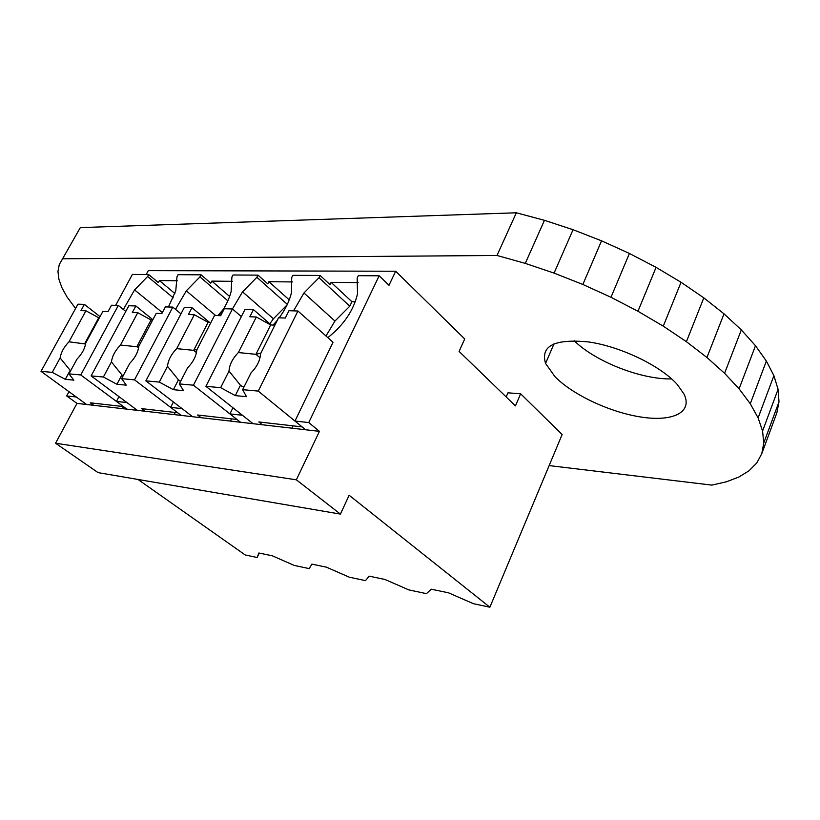 <?xml version="1.0" encoding="UTF-8"?>
<svg xmlns="http://www.w3.org/2000/svg" width="820" height="820" viewBox="0 0 820 820"><rect width="100%" height="100%" fill="white"/><g stroke="black" fill="none" stroke-linecap="round" stroke-linejoin="round"><path stroke-width="1.23" d="M520.649 393.815L515.421 405.9L459.097 351.411L464.725 338.957L395.681 271.236L388.987 285.288L379.158 275.797L308.74 422.566L319.431 431.351L296.348 479.813L340.423 514.099L349.135 495.249L489.888 607.21L562.141 434.508L520.649 393.815L507.959 392.821L506.165 396.941M137.986 479.454L245.18 554.945L257.132 557.497L259.233 553.069M489.888 607.21L473.478 603.704L448.437 592.798L431.279 589.201L426.431 593.659L408.811 589.887L384.939 579.463L369.164 576.152L365.484 580.642L349.238 577.167L326.452 567.184L311.877 564.119L309.232 568.619L294.195 565.41L272.394 555.827L258.905 552.998L257.132 557.497M395.681 271.236L148.297 270.651L146.216 274.515M232.388 281.321L211.847 281.116L210.771 283.177L201.043 274.813L178.073 274.69L176.987 276.729L175.798 290.659L168.438 306.987M292.422 281.936L268.878 281.701L267.781 283.853L257.992 275.13L232.982 274.987L231.886 277.119L231.117 291.654C229.016 299.618 224.977 307.613 219.022 315.638M358.135 282.613L331.085 282.336L329.978 284.591L320.148 275.469L292.822 275.325L291.715 277.549L291.448 292.74C289.46 301.073 285.38 309.437 279.179 317.832M177.315 280.758L159.387 280.573L158.321 282.562L148.676 274.526L132.379 274.444L115.671 305.347M379.158 275.797L358.299 275.684L357.171 278.011L357.499 293.929C353.625 310.257 343.969 324.648 328.512 337.112L328.123 337.901M308.74 422.566L294.964 421.049L333.033 342.268L297.926 311.005L288.947 310.718L285.309 318.047L278.534 317.801L260.483 353.953C260.176 360.41 257.029 366.694 251.063 372.813L242.648 389.664L246.512 396.695L235.289 395.619L220.652 387.665L205.902 386.333L245.036 309.365L253.452 309.622L249.833 316.766L256.322 317.002L270.651 324.945L255.953 354.332L260.934 353.051M294.964 421.049L305.645 429.762L76.977 403.389L55.575 443.23L98.082 472.627L340.423 514.099M319.431 431.351L305.645 429.762M296.348 479.813L55.575 443.23M93.757 405.326L90.333 402.825L123.41 406.577L80.76 374.955L68.952 373.879L73.841 380.142L65.303 379.322L52.244 372.362L41 371.337L86.633 404.506L76.311 397.003L66.686 395.947L76.977 403.389M66.686 395.947L68.993 391.683M201.043 274.813L199.957 276.893L227.857 300.827M211.847 281.116L229.631 296.44M257.992 275.13L256.885 277.293L287.338 304.363M268.878 281.701L289.245 299.884M320.148 275.469L319.031 277.734L349.761 306.188L334.939 321.061L325.97 335.985M331.085 282.336L351.913 301.709L349.761 306.188M355.255 301.791L351.913 301.709M148.676 274.526L147.61 276.524L173.235 297.814M159.387 280.573L174.906 293.519M205.902 386.333L253.062 423.694L242.433 415.268L229.907 413.895L240.526 422.249M201.095 417.708L197.589 415.002L237 419.481L193.438 385.195L179.283 383.914L183.577 390.658L173.368 389.684L159.295 382.089L145.878 380.869L192.628 416.724L182.071 408.637L170.652 407.376L181.179 415.412M126.874 409.139L116.45 401.421L126.915 402.569L137.36 410.348L91.133 375.898L128.832 305.757L135.843 305.973L132.358 312.492L137.76 312.686L151.044 319.943L136.848 346.716L138.98 345.927M147.61 276.524L134.572 289.911L123.348 309.468M199.957 276.893L186.304 290.844L175.531 309.365M116.45 401.421L118.972 396.644M223.245 309.468L217.812 315.597M170.652 407.376L173.42 401.995M256.885 277.293L242.546 291.858L232.419 308.966L224.29 308.72L220.703 315.7L214.543 315.474L196.8 349.914C196.287 356.054 193.202 362.04 187.554 367.872L179.283 383.914M287.092 304.866L273.429 318.765L269.841 323.818M273.152 325.048L277.324 320.22M229.907 413.895L232.962 407.776M319.031 277.734L303.943 292.965L293.55 310.862M220.652 387.665L229.016 371.091L240.455 385.287L235.289 395.619M256.322 317.002L238.374 352.549C232.562 358.514 229.436 364.695 229.016 371.091M253.452 309.622L271.164 324.966M293.078 425.846L291.951 428.183M242.648 389.664L258.249 391.089L302.098 426.871L258.812 421.952L262.349 424.77M238.374 352.549L255.953 354.332L260.022 357.745M274.885 325.12L270.651 324.945M258.249 391.089L297.926 311.005M243.868 387.224L240.465 385.287M145.878 380.869L184.305 307.479L191.972 307.715L188.426 314.531L194.33 314.747L208.116 322.332L193.663 350.355L197.138 349.269M159.295 382.089L167.505 366.304L178.442 379.844L173.368 389.684M194.33 314.747L176.7 348.633C171.185 354.332 168.12 360.216 167.505 366.304M191.972 307.715L209.561 322.393M193.438 385.195L232.439 308.966L241.357 316.602M231.558 418.856L230.451 421.09M176.7 348.633L193.663 350.355L196.462 352.61M210.955 322.444L208.116 322.332M180.595 381.372L178.452 379.844M145.119 411.25L141.645 408.647L177.684 412.747L134.531 379.844L121.637 378.666L126.26 385.164L116.942 384.272L103.392 377.015L91.133 375.898M103.392 377.015L111.438 361.948L121.913 374.883L116.942 384.272M137.76 312.686L120.458 345.066C115.21 350.509 112.207 356.136 111.438 361.948M135.843 305.973L152.868 319.718M134.531 379.844L172.815 307.121L165.373 306.895L161.847 313.558L156.23 313.353L138.816 346.235C138.129 352.087 135.105 357.797 129.744 363.373L121.637 378.666M172.815 307.121L180.974 313.855M175.244 412.47L174.158 414.592M120.458 345.066L136.848 346.716L138.57 348.059M152.704 320.015L151.044 319.943M123.092 375.929L121.924 374.883M41 371.337L77.941 304.179L84.388 304.384L80.965 310.616L85.926 310.8L98.738 317.76L84.819 343.395L85.782 342.986M52.244 372.362L60.126 357.95L70.171 370.343L65.303 379.322M85.926 310.8L68.962 341.807C63.96 347.014 61.018 352.405 60.126 357.95M84.388 304.384L100.03 316.643M80.76 374.955L118.305 305.43L111.479 305.224L108.025 311.6L102.879 311.415L85.792 342.873C84.972 348.459 82.01 353.922 76.895 359.252L68.952 373.879M118.305 305.43L125.788 311.415M123.482 406.628L122.426 408.626M68.962 341.807L85.629 344.01M99.415 317.791L98.738 317.76M554.976 376.677L545.556 363.444C540.298 345.773 554.679 338.619 588.719 341.96C620.894 346.604 661.043 365.966 677.494 384.754L683.982 394.03C693.023 412.306 672.871 421.91 641.609 417.134C610.398 412.501 572.872 394.973 554.976 376.677M574.143 340.71C595.33 361.569 640.82 379.537 671.662 378.932M549.133 465.586L711.852 485.112L726.366 481.811L738.871 477.025L749.111 470.721L756.819 462.921L761.78 453.665L776.796 413.013L779 401.79L778.077 389.295L773.895 375.662L766.362 361.066L755.486 345.732L741.321 329.896L724.019 313.834L703.816 297.855L681.041 282.264L656.082 267.361L629.411 253.452L601.552 240.824L573.047 229.702L544.459 220.313L516.333 212.79L80.319 227.601L59.255 264.614L57.953 271.471L58.886 279.231L61.951 287.769L67.014 296.942L75.573 308.484M544.459 220.313L525.282 263.384L497.002 255.471L516.333 212.79M573.047 229.702L554.084 273.101L525.282 263.384M601.552 240.824L582.846 284.468L554.084 273.101M629.411 253.452L610.992 297.27L582.846 284.468M656.082 267.361L637.97 311.262L610.992 297.27M681.041 282.264L663.267 326.165L637.97 311.262M703.816 297.855L686.391 341.684L663.267 326.165M724.019 313.834L706.942 357.489L686.391 341.684M741.321 329.896L724.583 373.295L706.942 357.489M755.486 345.732L739.086 388.813L724.583 373.295M766.362 361.066L750.29 403.758L739.086 388.813M773.895 375.662L758.121 417.903L750.29 403.758M778.077 389.295L762.579 431.043L758.121 417.903M779 401.79L763.758 443.005L762.579 431.043M761.78 453.665L763.758 443.005M80.319 227.601L59.255 264.614M497.002 255.471L62.853 258.792M186.304 290.844L215.609 315.515M242.546 291.858L273.429 318.765M303.943 292.965L334.939 321.061M134.572 289.911L162.36 312.594M240.537 385.359L241.705 386.302M178.493 379.885L180.062 381.115M121.954 374.914L123.143 375.816M554.033 343.723L545.556 363.444"/></g></svg>
